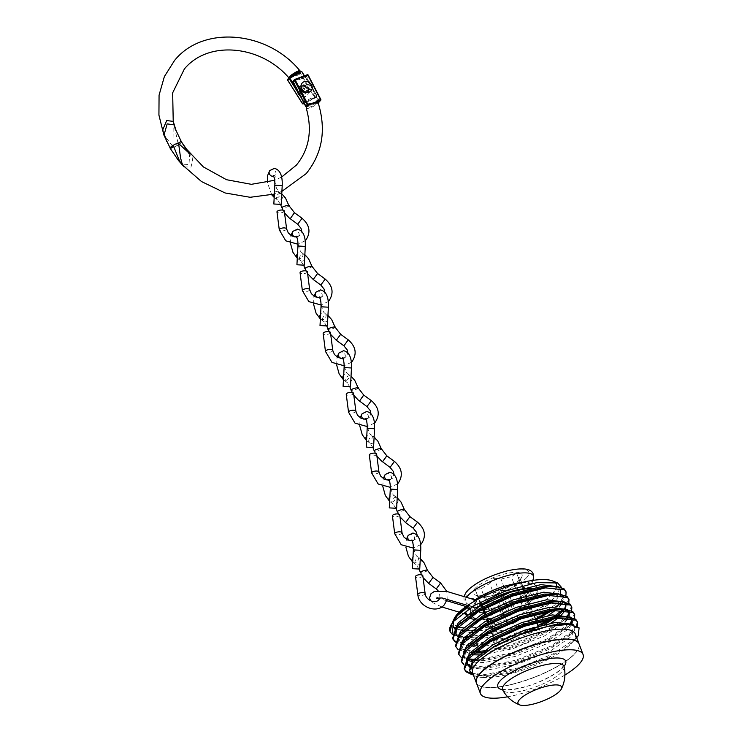 <?xml version="1.0" encoding="UTF-8"?>
<svg xmlns="http://www.w3.org/2000/svg" width="742" height="742" viewBox="0 0 742 742"><rect width="100%" height="100%" fill="white"/><g stroke="black" fill="none" stroke-linecap="round" stroke-linejoin="round"><path stroke-width="0.56" stroke-dasharray="3.71 2.78" d="M288.87 205.534L288.61 205.998C288.156 207.166 279.382 209.123 282.136 207.445M277.434 199.876L274.188 197.474A3.691 2.959 126.4 0 0 274.484 197.706A3.691 2.959 126.4 0 0 276.673 198.105A3.691 2.959 126.4 0 0 279.688 195.285A3.691 2.959 126.4 0 0 278.862 191.761L281.765 193.912A3.691 2.959 126.4 0 0 279.613 193.541A3.691 2.959 126.4 0 0 276.386 197.632A3.691 2.959 126.4 0 0 277.285 199.765A3.691 2.959 126.4 0 0 277.434 199.876A3.691 2.959 126.4 0 0 279.623 200.284A3.691 2.959 126.4 0 0 282.86 196.185A3.691 2.959 126.4 0 0 281.941 194.042M284.288 211.006A3.691 1.391 -7.4 0 1 284.075 211.581A3.691 1.391 -7.4 0 1 280.086 212.926A3.691 1.391 -7.4 0 1 276.97 211.952M281.209 204.393L273.844 204.004M311.965 266.322L311.696 266.777C311.241 267.945 302.476 269.902 305.231 268.224M297.273 258.225A3.691 2.959 126.4 0 0 297.57 258.485A3.691 2.959 126.4 0 0 299.768 258.884A3.691 2.959 126.4 0 0 302.773 256.064A3.691 2.959 126.4 0 0 301.948 252.54L304.86 254.692A3.691 2.959 126.4 0 0 302.708 254.32A3.691 2.959 126.4 0 0 299.471 258.411A3.691 2.959 126.4 0 0 300.38 260.544A3.691 2.959 126.4 0 0 300.519 260.655A3.691 2.959 126.4 0 0 302.717 261.063A3.691 2.959 126.4 0 0 305.945 256.964A3.691 2.959 126.4 0 0 305.027 254.821M313.226 279.474L317.585 273.52M307.383 271.785A3.691 1.391 -7.4 0 1 307.16 272.36A3.691 1.391 -7.4 0 1 303.172 273.705A3.691 1.391 -7.4 0 1 300.065 272.731M304.294 265.172L296.93 264.783M358.136 387.88L357.876 388.335C357.421 389.504 348.647 391.461 351.402 389.782M346.69 382.223L343.453 379.821A3.691 2.959 126.4 0 0 343.741 380.043A3.691 2.959 126.4 0 0 345.939 380.442A3.691 2.959 126.4 0 0 348.953 377.632A3.691 2.959 126.4 0 0 348.128 374.107L351.031 376.25A3.691 2.959 126.4 0 0 348.879 375.879A3.691 2.959 126.4 0 0 345.651 379.969A3.691 2.959 126.4 0 0 346.551 382.111A3.691 2.959 126.4 0 0 346.69 382.223A3.691 2.959 126.4 0 0 348.888 382.622A3.691 2.959 126.4 0 0 352.125 378.531A3.691 2.959 126.4 0 0 351.207 376.38M353.554 393.343A3.691 1.391 -7.4 0 1 353.34 393.919A3.691 1.391 -7.4 0 1 349.352 395.273A3.691 1.391 -7.4 0 1 346.236 394.29M350.474 386.73L343.101 386.341M335.05 327.101L334.79 327.556C334.336 328.725 325.562 330.682 328.316 329.003M320.368 319.004A3.691 2.959 126.4 0 0 320.655 319.264A3.691 2.959 126.4 0 0 322.853 319.663A3.691 2.959 126.4 0 0 325.859 316.843A3.691 2.959 126.4 0 0 325.042 313.328L327.945 315.471A3.691 2.959 126.4 0 0 325.794 315.1A3.691 2.959 126.4 0 0 322.566 319.19A3.691 2.959 126.4 0 0 323.466 321.323A3.691 2.959 126.4 0 0 323.605 321.444A3.691 2.959 126.4 0 0 325.803 321.842A3.691 2.959 126.4 0 0 329.031 317.743A3.691 2.959 126.4 0 0 328.122 315.6M336.312 340.263L340.671 334.299M330.468 332.564A3.691 1.391 -7.4 0 1 330.255 333.139A3.691 1.391 -7.4 0 1 326.257 334.484A3.691 1.391 -7.4 0 1 323.15 333.51M327.389 325.951L320.015 325.562M381.221 448.65L380.961 449.114C380.507 450.283 371.742 452.24 374.497 450.561M366.539 440.572A3.691 2.959 126.4 0 0 366.836 440.822A3.691 2.959 126.4 0 0 369.024 441.23A3.691 2.959 126.4 0 0 372.039 438.411A3.691 2.959 126.4 0 0 371.213 434.886L374.126 437.029A3.691 2.959 126.4 0 0 371.974 436.658A3.691 2.959 126.4 0 0 368.737 440.757A3.691 2.959 126.4 0 0 369.646 442.891A3.691 2.959 126.4 0 0 369.785 443.002A3.691 2.959 126.4 0 0 371.974 443.401A3.691 2.959 126.4 0 0 375.211 439.31A3.691 2.959 126.4 0 0 374.293 437.159M376.648 454.123A3.691 1.391 -7.4 0 1 376.426 454.698A3.691 1.391 -7.4 0 1 372.438 456.052A3.691 1.391 -7.4 0 1 369.321 455.069M373.56 447.509L366.196 447.12M404.316 509.439L404.047 509.902C403.592 511.062 394.827 513.019 397.582 511.34M392.87 503.781L389.624 501.379A3.691 2.959 126.4 0 0 389.921 501.601A3.691 2.959 126.4 0 0 392.119 502.009A3.691 2.959 126.4 0 0 395.124 499.19A3.691 2.959 126.4 0 0 394.308 495.665L397.211 497.808A3.691 2.959 126.4 0 0 395.059 497.437A3.691 2.959 126.4 0 0 391.822 501.536A3.691 2.959 126.4 0 0 392.731 503.67A3.691 2.959 126.4 0 0 392.87 503.781A3.691 2.959 126.4 0 0 395.069 504.18A3.691 2.959 126.4 0 0 398.296 500.089A3.691 2.959 126.4 0 0 397.378 497.947M405.577 522.6L409.936 516.645M399.734 514.902A3.691 1.391 -7.4 0 1 399.521 515.477A3.691 1.391 -7.4 0 1 395.523 516.831A3.691 1.391 -7.4 0 1 392.416 515.848M396.655 508.289L389.281 507.899M427.401 570.218L427.142 570.681C426.687 571.841 417.913 573.807 420.668 572.128M412.719 562.13A3.691 2.959 126.4 0 0 413.006 562.38A3.691 2.959 126.4 0 0 415.205 562.788A3.691 2.959 126.4 0 0 418.219 559.969A3.691 2.959 126.4 0 0 417.394 556.444L420.297 558.587A3.691 2.959 126.4 0 0 418.145 558.216A3.691 2.959 126.4 0 0 414.917 562.315A3.691 2.959 126.4 0 0 415.817 564.449A3.691 2.959 126.4 0 0 415.956 564.56A3.691 2.959 126.4 0 0 418.154 564.959A3.691 2.959 126.4 0 0 421.382 560.869A3.691 2.959 126.4 0 0 420.473 558.726M428.663 583.379L433.022 577.424M422.819 575.69A3.691 1.391 -7.4 0 1 422.606 576.256A3.691 1.391 -7.4 0 1 418.609 577.61A3.691 1.391 -7.4 0 1 415.501 576.636M419.74 569.068L412.367 568.678M474.945 600.927L475.325 606.937L476.503 607.587C478.423 606.474 478.265 604.257 476.021 600.955L475.399 599.527L474.583 599.768L476.021 600.955L475.39 607.698L473.155 601.985M469.436 608.032L467.219 608.347L466.551 614.413L469.139 614.719L470.28 614.07L470.818 607.986L469.436 608.032L472.468 612.614L470.53 614.413L469.139 614.719L465.234 613.17L467.664 608.885L469.436 608.032M467.71 605.435L475.39 607.698M533.479 597.032L529.315 591.448L530.957 590.409L535.112 596.012L533.479 597.032M476.503 607.587L475.418 607.726M529.705 591.866L528.258 592.673L532.227 598.488L533.674 597.681L529.705 591.866M306.474 107.488C304.248 110.363 314.478 106.774 317.4 103.639L317.335 101.506M185.092 147.639L189.562 154.985L189.006 164.464L181.54 164.158M170.317 148.372L172.979 146.545L176.948 145.784L180.974 142.724L181.187 141.611L173.127 145.098M173.229 121.382L172.979 146.545L163.787 134.803M170.948 148.391L176.948 145.784L170.948 148.391M320.748 99.493L318.977 102.164L305.927 76.38L293.238 81.101L294.769 79.422M303.255 87.816A3.691 3.153 -139.3 0 1 303.691 84.69A3.691 3.153 -139.3 0 1 306.938 83.846A3.691 3.153 -139.3 0 1 309.72 86.369A3.691 3.153 -139.3 0 1 309.284 89.504A3.691 3.153 -139.3 0 1 306.038 90.348A3.691 3.153 -139.3 0 1 303.255 87.816A3.691 3.153 40.7 0 0 306.038 90.348A3.691 3.153 40.7 0 0 309.284 89.504A3.691 3.153 40.7 0 0 309.72 86.369A3.691 3.153 40.7 0 0 306.938 83.846A3.691 3.153 40.7 0 0 303.691 84.69A3.691 3.153 40.7 0 0 303.255 87.816M311.538 103.5L315.869 101.895M317.595 102.535L316.732 102.396L316.63 103.194C313.977 106.041 304.73 109.482 306.752 106.876L306.882 106.06L306.539 107.043M317.298 102.786L318.077 102.498M316.732 102.396L306.882 106.06L306.585 106.774M306.65 106.931A0.594 0.529 35 0 1 306.752 106.876L316.63 103.194A0.594 0.473 -135.2 0 1 317.4 103.639M163.899 135.09L170.178 148.317M299.87 70.722L299.712 72.41L296.308 75.832L299.87 74.061L314.756 97.647L302.782 103.611L287.896 80.025L290.4 78.773A76.565 65.352 40.7 0 0 289.649 77.929L295.103 75.777L290.493 78.049M295.492 74.886L289.649 77.929L294.926 75.879L295.492 74.886A84.041 71.733 -139.3 0 1 296.308 75.832M290.4 78.773L289.63 78.383L289.399 77.075M289.389 77.437L287.785 79.301L289.63 78.383L289.677 77.289M174.611 144.291L180.621 141.685L181.039 142.826L178.432 144.978L173.22 121.336M184.099 166.959L191.046 167.043L192.781 158.602L189.627 153.631M300.269 93.102A3.691 3.153 40.7 0 0 305.676 93.696A3.691 3.153 40.7 0 0 305.491 89.485A3.691 3.153 40.7 0 0 300.083 88.892A3.691 3.153 40.7 0 0 300.269 93.102M299.749 72.02L299.712 72.104A0.594 0.529 36.2 0 0 299.647 71.418M170.372 148.465L178.432 144.978M311.065 90.821A5.908 5.036 40.7 0 0 311.659 85.942A5.908 5.036 40.7 0 0 307.29 81.917A5.908 5.036 40.7 0 0 302.105 83.132M299.647 92.017A3.691 3.153 40.7 0 0 302.421 94.549A3.691 3.153 40.7 0 0 305.676 93.696A3.691 3.153 40.7 0 0 306.112 90.57A3.691 3.153 40.7 0 0 303.33 88.048A3.691 3.153 40.7 0 0 300.083 88.892A3.691 3.153 40.7 0 0 299.647 92.017M297.505 92.685A5.908 5.036 40.7 0 0 301.957 96.729A5.908 5.036 40.7 0 0 307.16 95.375A5.908 5.036 40.7 0 0 307.856 90.366A5.908 5.036 40.7 0 0 303.404 86.322A5.908 5.036 40.7 0 0 298.201 87.677A5.908 5.036 40.7 0 0 297.505 92.685M297.7 92.453A5.908 5.036 40.7 0 0 302.152 96.497A5.908 5.036 40.7 0 0 307.355 95.143A5.908 5.036 40.7 0 0 308.051 90.134A5.908 5.036 40.7 0 0 303.599 86.091A5.908 5.036 40.7 0 0 298.395 87.445A5.908 5.036 40.7 0 0 297.7 92.453M487.93 606.529L481.187 588.786A23.03 6.446 -20.8 0 1 489.822 583.592L498.272 605.843M506.35 593.229L501.017 579.168L494.005 578.129L489.822 583.592M501.017 579.168A23.03 6.446 -20.8 0 1 511.349 576.859L520.031 599.703M523.231 589.769L516.534 573.093L511.349 576.859M518.454 577.193A23.03 6.446 -20.8 0 1 520.151 578.63A23.03 6.446 -20.8 0 1 520.151 580.077L532.617 611.937L520.244 579.372L516.061 584.835A23.03 6.446 -20.8 0 1 507.426 590.029L518.89 620.191L513.798 623.252L507.111 605.648M474.5 589.055A26.258 7.355 -20.8 0 1 504.337 574.039A26.258 7.355 -20.8 0 1 521.765 576.998A26.258 7.355 -20.8 0 1 520.541 578.769A26.258 7.355 -20.8 0 1 497.919 591.587A26.258 7.355 -20.8 0 1 474.806 594.834A26.258 7.355 -20.8 0 1 474.5 589.055M481.187 588.786L475.177 589.445L487.754 622.362M532.617 611.937L527.525 614.997A23.03 6.446 159.2 0 0 530.27 612.465A23.03 6.446 159.2 0 0 531.615 610.239M524.084 606.9A23.03 6.446 159.2 0 0 522.813 607.021L528.907 605.658L529.909 607.364L526.718 598.942M525.577 595.937L523.416 590.261M529.909 607.364A23.03 6.446 159.2 0 0 528.118 606.937M520.467 600.844L522.813 607.021M512.472 609.33A23.03 6.446 159.2 0 0 501.286 613.764L506.378 610.694L512.472 609.33L510.561 604.313M510.125 603.144L506.526 593.683M499.431 608.876L501.286 613.764M484.099 612.929L487.55 622.009L492.642 618.949L489.303 610.147M492.642 618.949A23.03 6.446 159.2 0 0 489.896 621.49A23.03 6.446 159.2 0 0 488.551 623.716M535.14 628.873A23.03 6.446 -20.8 0 1 539.981 630.839A23.03 6.446 -20.8 0 1 538.646 634.512A23.03 6.446 -20.8 0 1 515.616 646.801A23.03 6.446 -20.8 0 1 496.936 647.2A23.03 6.446 -20.8 0 1 498.272 643.537A23.03 6.446 -20.8 0 1 523.101 630.719M564.096 666.622A32.889 9.21 -20.8 0 1 562.084 671.51A32.889 9.21 -20.8 0 1 529.788 688.891A32.889 9.21 -20.8 0 1 502.659 689.967M564.912 675.044A54.908 15.369 -20.8 0 1 507.639 696.794M579.066 643.935A54.908 15.369 -20.8 0 1 575.875 652.672A54.908 15.369 -20.8 0 1 520.949 681.991A54.908 15.369 -20.8 0 1 476.401 682.937M569.197 639.344A54.732 15.322 -20.8 0 1 575.681 652.617A54.732 15.322 -20.8 0 1 574.605 653.804A54.732 15.322 -20.8 0 1 486.288 687.352A54.732 15.322 -20.8 0 1 479.712 674.07A54.732 15.322 -20.8 0 1 480.733 672.948M579.029 643.843A54.908 15.369 -20.8 0 1 575.801 652.487A54.908 15.369 -20.8 0 1 574.725 653.683A54.908 15.369 -20.8 0 1 486.112 687.342A54.908 15.369 -20.8 0 1 476.364 682.844M575.245 633.881A54.908 15.369 -20.8 0 1 572.054 642.618A54.908 15.369 -20.8 0 1 570.978 643.806A54.908 15.369 -20.8 0 1 482.365 677.465A54.908 15.369 -20.8 0 1 472.58 672.883M473.665 675.739L480.64 677.325L512.017 672.929L549.099 658.432L550.239 656.559A61.261 17.149 -20.8 0 0 575.171 639.409A61.261 17.149 -20.8 0 0 576.367 638.092A61.261 17.149 -20.8 0 0 576.701 637.703M553.207 593.025A54.908 15.369 -20.8 0 1 552.679 593.628M552.252 594.082A54.908 15.369 -20.8 0 1 463.398 627.862M458.12 626.832A54.908 15.369 -20.8 0 1 454.382 618.244M561.648 587.571L557.214 595.845L543.153 606.52L522.053 617.14L475.594 630.032M471.968 630.338L463.555 630.348M461.366 630.144L455.217 628.326M452.908 626.081L452.852 621.406M552.586 580.94A54.908 15.369 -20.8 0 1 554.747 582.136M556.658 586.56A54.908 15.369 -20.8 0 1 554.163 591.847M471.587 674.487L477.004 675.368L485.75 675.396L519.224 668.737L550.239 656.559M464.13 668.505L464.334 668.978M470.465 673.3L485.379 674.422L518.853 667.763L553.551 653.721L576.321 637.953L578.361 635.449M463.926 664.804L474.129 667.8L482.875 667.828L516.349 661.168L551.046 647.126L573.445 631.748L577.304 626.294M461.255 660.937L462.915 663.302L482.504 666.854L515.978 660.194L550.675 646.152L573.445 630.385L576.655 625.942M461.051 657.236L471.253 660.232L480 660.259L513.473 653.6L548.171 639.558L570.941 623.79M458.38 653.359L460.04 655.733L468.044 658.915M476.225 659.415L479.629 659.286L513.102 652.617L547.8 638.584L570.57 622.816M458.176 649.658L468.378 652.663L481.539 652.311M485.546 651.801L510.598 646.032L545.296 631.989L557.669 624.727M558.587 624.105L567.695 616.611L571.655 610.889M455.505 645.79L457.165 648.165L475.399 651.782M487.503 650.465L510.227 645.048L544.925 631.015L555.322 625.042M556.444 624.31L566.285 616.685M455.3 642.09L465.503 645.086L474.24 645.123L507.723 638.454L540.853 625.218M552.206 618.828L555.712 616.537M558.615 614.45L565.181 608.653L568.78 603.311M452.629 638.222L452.833 638.704M455.458 641.478L473.878 644.139L507.352 637.48L537.959 625.506M549.432 619.329L553.569 616.741M562.362 610.091L564.81 607.679L568.595 598.497M577.378 621.713L577.22 621.212M572.332 622.158L574.531 618.457M571.192 622.111L574.345 613.643M568.316 614.543L571.47 606.066M560.293 603.098L565.905 595.743M467.599 636.71L470.994 636.571L504.477 629.912L539.174 615.869L561.935 600.102L565.719 590.929M452.425 634.521L462.628 637.517L471.365 637.545L504.848 630.886L535.455 618.911M549.33 611.26L555.739 606.873M452.917 632.907L459.335 636.191A61.261 17.149 -20.8 0 1 452.527 634.113M459.335 636.191L465.104 636.692M452.128 622.733L451.461 624.235M482.022 604.916L478.794 596.429A23.03 6.446 -20.8 0 1 478.701 596.392A23.03 6.446 -20.8 0 1 477.097 594.991A23.03 6.446 -20.8 0 1 477.097 593.544M490.258 626.591A23.03 6.446 159.2 0 0 497.363 626.925L491.26 628.288L488.496 621.954M487.772 620.062L485.62 614.385M483.506 608.82L482.745 606.808M500.952 606.863L496.24 594.453A23.03 6.446 -20.8 0 1 485.899 596.763L497.363 626.925M513.798 623.252L507.695 624.616L501.388 608.013M507.695 624.616A23.03 6.446 159.2 0 0 518.89 620.191M527.525 614.997L521.969 600.371M520.81 597.338L516.061 584.835M496.24 594.453L501.425 590.688L507.426 590.029M478.794 596.429L478.887 595.724L485.899 596.763M482.708 609.256L475.177 589.445M506.378 610.694L494.005 578.129M528.907 605.658L516.534 573.093M506.665 604.489L501.425 590.688M491.26 628.288L488.793 621.787M488.069 619.895L485.917 614.218M483.803 608.663L483.042 606.65M482.319 604.758L478.887 595.724M458.166 614.821L453.445 621.527M454.994 629.197L469.528 632.36M472.663 632.249L503.818 626.127L535.965 613.189L557.066 598.646L560.21 594.203M560.507 593.47L560.59 590.187L559.18 588.35L552.002 586.171M459.669 623.92L456.506 628.669M457.87 636.766L463.193 639.094M464.965 639.446L475.678 639.808L506.693 633.696L538.84 620.757L548.041 615.526M555.285 610.453L559.245 606.937M562.631 602.662L563.466 597.764L562.056 595.919L554.877 593.739M462.544 631.488L458.853 641.83L460.392 644.037L478.553 647.386L509.568 641.274L541.716 628.326L550.916 623.094M558.16 618.021L560.191 616.324M565.506 610.239L566.341 605.333L564.931 603.487L559.746 601.549M465.42 639.057L461.728 649.398L463.268 651.606L471.968 654.769M481.289 654.963L512.444 648.842L544.591 635.894L565.005 622.084M568.381 617.808L569.133 616.175M566.73 610.369L560.627 608.876M469.667 645.095L467.683 647.367L464.603 656.967L467.534 660.185M473.637 662.161L484.303 662.523L515.319 656.41L547.466 643.462L568.576 628.919L572.008 623.744M569.606 617.938L563.503 616.454M472.543 652.672L468.017 658.942M470.122 667.577L487.179 670.091L518.194 663.979L550.341 651.04L571.451 636.497L574.967 628.038L573.557 626.192L567.936 624.198M475.418 660.241L473.433 662.504L470.354 672.113L471.893 674.32L476.818 676.75M465.93 630.431L472.079 630.348L503.104 624.235L535.251 611.297L556.073 597.041L559.867 588.295L558.93 586.866M455.022 629.151L455.254 632.369L456.803 634.577L464.353 637.573M466.495 637.842L474.954 637.916L505.979 631.804L535.872 620.006M551.371 610.944L556.593 606.863M560.729 602.55L562.742 595.872L561.805 594.435M457.897 636.719L458.129 639.938L461.06 643.156M461.459 643.37L469.825 645.447L477.829 645.494L508.854 639.381L545.092 624.226M554.246 618.513L557.057 616.435M563.605 610.119L564.968 608.013M565.849 604.433L564.681 602.003M460.773 644.288L461.005 647.506L462.554 649.714L473.823 653.099M484.164 652.784L511.73 646.95L543.877 634.002L564.699 619.755L567.695 616.611M566.48 617.687L567.148 616.76M567.843 615.582L568.493 611.009L567.556 609.581M463.648 651.856L463.88 655.075L465.429 657.282L468.035 658.915M475.121 660.547L483.58 660.63L514.605 654.518L546.752 641.57L567.574 627.324L570.719 623.15M571.6 619.57L570.431 617.149M466.523 659.434L467.21 663.561M470.669 666.372L478.46 668.162L486.455 668.199L517.48 662.087L549.627 649.148L570.45 634.892L574.243 626.146L573.427 624.847M469.565 670.026L471.179 672.428L481.335 675.73L489.33 675.767L520.355 669.655L549.099 658.432M286.607 228.898A3.691 1.391 -7.4 0 1 286.384 229.473A3.691 1.391 -7.4 0 1 282.396 230.818A3.691 1.391 -7.4 0 1 279.289 229.844M297.718 224.251L302.077 218.296M274.605 180.306L276.404 188.088L278.862 191.761A3.691 2.959 126.4 0 0 276.664 191.362A3.691 2.959 126.4 0 0 273.613 194.321M269.773 170.614A3.691 3.153 -139.3 0 1 271.312 169.705A3.691 3.153 -139.3 0 1 272.073 169.63A3.691 3.153 -139.3 0 1 275.551 171.745A3.691 3.153 -139.3 0 1 275.375 175.427A3.691 3.153 -139.3 0 1 273.835 176.336A3.691 3.153 -139.3 0 1 273.724 176.355M282.21 185.63L274.837 185.24M309.692 289.677A3.691 1.391 -7.4 0 1 309.479 290.252A3.691 1.391 -7.4 0 1 305.481 291.597A3.691 1.391 -7.4 0 1 302.374 290.623M320.804 285.03L325.172 279.075M292.858 231.393A3.691 3.153 -139.3 0 1 294.407 230.484A3.691 3.153 -139.3 0 1 295.168 230.41A3.691 3.153 -139.3 0 1 298.636 232.524A3.691 3.153 -139.3 0 1 298.46 236.206C296.364 236.383 298.729 251.621 301.948 252.54A3.691 2.959 126.4 0 0 299.759 252.141A3.691 2.959 126.4 0 0 297.523 253.569M297.375 236.512L298.488 236.169A3.691 3.153 -139.3 0 1 296.921 237.115A3.691 3.153 -139.3 0 1 296.819 237.134M305.296 246.409L297.932 246.019M296.16 237.19A3.691 3.153 -139.3 0 1 294.806 236.921M355.872 411.235A3.691 1.391 -7.4 0 1 355.65 411.81A3.691 1.391 -7.4 0 1 351.662 413.164A3.691 1.391 -7.4 0 1 348.545 412.181M366.984 406.597L371.343 400.634M339.038 352.951A3.691 3.153 -139.3 0 1 340.578 352.051A3.691 3.153 -139.3 0 1 341.339 351.968A3.691 3.153 -139.3 0 1 344.817 354.082A3.691 3.153 -139.3 0 1 344.64 357.765C342.535 357.941 344.909 373.18 348.128 374.107A3.691 2.959 126.4 0 0 345.93 373.699A3.691 2.959 126.4 0 0 343.704 375.127M343.555 358.071L344.64 357.765A3.691 3.153 -139.3 0 1 343.092 358.674A3.691 3.153 -139.3 0 1 342.34 358.748A3.691 3.153 -139.3 0 1 340.986 358.479M351.476 367.967L344.103 367.578M332.778 350.456A3.691 1.391 -7.4 0 1 332.564 351.031A3.691 1.391 -7.4 0 1 328.576 352.376A3.691 1.391 -7.4 0 1 325.46 351.402M343.898 345.809L348.258 339.855M315.953 292.172A3.691 3.153 -139.3 0 1 317.493 291.272A3.691 3.153 -139.3 0 1 318.253 291.189A3.691 3.153 -139.3 0 1 321.722 293.303A3.691 3.153 -139.3 0 1 321.546 296.986C319.45 297.162 321.824 312.401 325.042 313.328A3.691 2.959 126.4 0 0 322.844 312.92A3.691 2.959 126.4 0 0 320.609 314.348M320.47 297.292L321.546 296.986A3.691 3.153 -139.3 0 1 320.006 297.894A3.691 3.153 -139.3 0 1 319.904 297.913M328.381 307.188L321.017 306.798M319.245 297.969A3.691 3.153 -139.3 0 1 317.901 297.7M378.958 472.014A3.691 1.391 -7.4 0 1 378.745 472.589A3.691 1.391 -7.4 0 1 374.747 473.943A3.691 1.391 -7.4 0 1 371.64 472.96M390.069 467.377L394.429 461.422M362.124 413.739A3.691 3.153 -139.3 0 1 363.663 412.83A3.691 3.153 -139.3 0 1 364.424 412.747A3.691 3.153 -139.3 0 1 367.902 414.871A3.691 3.153 -139.3 0 1 367.726 418.544C365.62 418.72 367.995 433.968 371.213 434.886A3.691 2.959 126.4 0 0 369.024 434.478A3.691 2.959 126.4 0 0 366.789 435.906M366.641 418.85L367.726 418.544A3.691 3.153 -139.3 0 1 366.186 419.453A3.691 3.153 -139.3 0 1 365.426 419.527A3.691 3.153 -139.3 0 1 364.072 419.258M374.562 428.746L367.188 428.357M402.043 532.793A3.691 1.391 -7.4 0 1 401.83 533.368A3.691 1.391 -7.4 0 1 397.842 534.722A3.691 1.391 -7.4 0 1 394.725 533.739M413.164 528.156L417.523 522.201M385.219 474.518A3.691 3.153 -139.3 0 1 386.758 473.609A3.691 3.153 -139.3 0 1 387.519 473.526A3.691 3.153 -139.3 0 1 390.988 475.65A3.691 3.153 -139.3 0 1 390.811 479.323C388.715 479.499 391.09 494.747 394.308 495.665A3.691 2.959 126.4 0 0 392.11 495.257A3.691 2.959 126.4 0 0 389.875 496.686M389.726 479.638L390.811 479.323A3.691 3.153 -139.3 0 1 389.272 480.232A3.691 3.153 -139.3 0 1 389.17 480.25M397.647 489.525L390.283 489.136M388.511 480.306A3.691 3.153 -139.3 0 1 387.157 480.037M425.138 593.581A3.691 1.391 -7.4 0 1 424.916 594.147A3.691 1.391 -7.4 0 1 420.927 595.501A3.691 1.391 -7.4 0 1 417.811 594.528M436.25 588.935L440.609 582.98M408.304 535.297A3.691 3.153 -139.3 0 1 409.844 534.388A3.691 3.153 -139.3 0 1 410.604 534.314A3.691 3.153 -139.3 0 1 414.073 536.429A3.691 3.153 -139.3 0 1 413.906 540.102C411.801 540.278 414.175 555.526 417.394 556.444A3.691 2.959 126.4 0 0 415.195 556.036A3.691 2.959 126.4 0 0 412.969 557.474M412.821 540.417L413.906 540.102A3.691 3.153 -139.3 0 1 412.357 541.011A3.691 3.153 -139.3 0 1 411.597 541.085A3.691 3.153 -139.3 0 1 410.252 540.816M420.742 550.304L413.368 549.915M300.927 90.032A4.285 3.654 40.7 0 0 306.14 93.038A4.285 3.654 40.7 0 0 308.431 88.354A4.285 3.654 40.7 0 0 303.228 85.349A4.285 3.654 40.7 0 0 300.927 90.032M308.115 88.242A3.691 3.153 -139.3 0 1 307.68 91.368A3.691 3.153 -139.3 0 1 304.433 92.212A3.691 3.153 -139.3 0 1 301.651 89.68A3.691 3.153 -139.3 0 1 302.087 86.554A3.691 3.153 -139.3 0 1 305.333 85.71A3.691 3.153 -139.3 0 1 308.115 88.242M307.522 74.71A0.594 0.501 -139.3 0 0 307.327 74.747L305.927 76.38A0.594 0.501 40.7 0 1 306.678 76.704L308.088 75.072A0.594 0.501 -139.3 0 0 308.013 74.961M319.403 101.237L306.678 76.704L293.071 81.908M306.288 106.885L293.238 81.101M304.378 75.823L316.825 95.551L315.424 97.193L300.529 73.597A0.594 0.501 40.7 0 0 299.759 73.337L296.698 74.859M301.363 71.464L299.87 74.061L301.938 71.965M301.651 91.294A4.285 3.654 -139.3 0 1 302.031 85.868A4.285 3.654 -139.3 0 1 307.707 87.092A4.285 3.654 -139.3 0 1 307.336 92.518A4.285 3.654 -139.3 0 1 301.651 91.294M307.095 87.621A3.691 3.153 40.7 0 0 301.679 87.027A3.691 3.153 40.7 0 0 301.873 91.238A3.691 3.153 40.7 0 0 307.281 91.832A3.691 3.153 40.7 0 0 307.095 87.621M296.577 88.817L304.591 101.515L316.565 95.551L316.676 96.275A0.594 0.501 -139.3 0 0 316.815 96.172A0.594 0.594 0 0 0 316.862 95.468L316.825 95.551A0.594 0.501 -139.3 0 1 316.815 96.172L315.406 97.805A0.594 0.501 40.7 0 0 315.424 97.193L314.756 97.647L315.22 97.944A0.594 0.594 0 0 0 315.406 97.805A0.594 0.501 40.7 0 1 315.276 97.907L304.164 103.453L315.276 97.907L316.676 96.275L303.97 103.082M303.599 102.359L300.964 97.285M304.452 75.795L316.862 95.468L304.164 75.907M287.785 79.301L287.692 80.108M302.588 103.694L303.135 103.917M303.923 101.979A0.594 0.501 40.7 0 0 304.693 102.238L304.591 101.515L303.923 101.979M564.022 666.353A36.321 10.165 -20.8 0 1 563.586 666.872A36.321 10.165 -20.8 0 1 534.722 683.734A36.321 10.165 -20.8 0 1 502.529 689.708M529.074 590.261A30.635 8.579 -20.8 0 1 501.397 605.667A30.635 8.579 -20.8 0 1 474.815 608.561A30.635 8.579 -20.8 0 1 475.353 602.272A30.635 8.579 -20.8 0 1 508.929 585.067A30.635 8.579 -20.8 0 1 530.873 587.265A30.635 8.579 -20.8 0 1 529.074 590.261M472.2 615.489A34.985 9.794 -20.8 0 1 474.407 610.638A34.985 9.794 -20.8 0 1 478.108 607.151M530.873 588.387A34.985 9.794 -20.8 0 1 537.894 593.081M536.967 595.288A34.985 9.794 -20.8 0 1 535.743 596.93A34.985 9.794 -20.8 0 1 505.933 613.894A34.985 9.794 -20.8 0 1 475.066 618.438M533.479 578.222A36.404 10.193 -20.8 0 1 531.346 581.784A36.404 10.193 -20.8 0 1 498.457 600.092A36.404 10.193 -20.8 0 1 466.866 603.534A36.404 10.193 -20.8 0 1 466.486 597.375M526.903 577.341A33.511 9.377 -20.8 0 1 486.149 597.152A33.511 9.377 -20.8 0 1 468.146 590.474A33.511 9.377 -20.8 0 1 508.901 570.663A33.511 9.377 -20.8 0 1 526.903 577.341M296.726 236.93L300.371 235.084L301.651 231.096M274.586 179.657L275.403 175.39L274.29 175.733M271.748 194.84L267.38 182.541M305.157 240.751L297.969 244.211M282.86 210.116L284.538 212.945M280.652 204.569L277.285 199.765M319.821 297.709L323.456 295.863L324.736 291.875M300.519 260.655L297.273 258.253M290.474 243.413L290.873 235.4M328.242 301.53L321.054 304.99M305.945 270.895L307.633 273.724M303.747 265.348L300.38 260.544M365.992 419.276L369.637 417.421L370.917 413.433M336.655 364.971L337.044 356.967M374.422 423.088L367.234 426.557M352.125 392.453L353.804 395.282M349.918 386.907L346.551 382.111M342.906 358.497L346.551 356.642L347.831 352.654M323.605 321.444L320.368 319.041M313.569 304.192L313.959 296.179M351.328 362.309L344.14 365.769M329.031 331.674L330.719 334.503M326.832 326.128L323.466 321.323M389.086 480.055L392.722 478.2L394.002 474.212M369.785 443.002L366.539 440.6M359.74 425.75L360.139 417.746M397.508 483.877L390.32 487.336M375.211 453.241L376.899 456.061M373.013 447.686L369.646 442.891M412.172 540.835L415.817 538.98L417.087 534.991M382.835 486.529L383.224 478.525M420.593 544.656L413.405 548.115M398.296 514.021L399.984 516.84M396.098 508.465L392.731 503.67M447.194 599.267L446.814 591.43M415.956 564.56L412.719 562.158M405.92 547.308L406.31 539.304M439.941 597.829L439.514 592.969L438.003 590.558M421.382 574.8L423.07 577.619M419.184 569.244L415.817 564.449M470.818 607.986L466.097 606.557M446.749 600.732L439.644 598.608M438.151 597.941L436.843 596.939L436.574 598.534M529.315 591.448L530.131 589.964L530.354 590.558L527.553 589.807L517.777 590.437L512.509 591.532M470.827 607.986C471.782 607.41 472.329 608.95 472.468 612.614L472.737 611.89M472.589 611.807L474.379 612.41C477.857 613.17 484.127 612.41 493.17 610.137C511.359 605.342 527.2 594.973 528.258 592.673M466.551 614.413L465.243 613.18L465.846 614.302M466.171 615.239L468.536 617.984M476.262 620.015L484.341 619.524L494.719 617.363L509.587 612.289L521.682 606.455L533.674 597.681M535.112 596.012L537.347 591.476L537.245 588.128M536.893 587.2L534.676 584.566L528.146 582.442L522.071 582.461M462.544 613.189L459.196 612.169M441.759 606.947L431.594 602.152L430.499 600.723M281.608 177.069L274.67 180.278M307.68 91.368L308.088 88.335C306.205 85.516 304.201 84.922 302.087 86.554L301.679 87.027C300.77 87.695 300.844 89.077 301.911 91.164C304.526 93.149 306.316 93.381 307.281 91.832L307.68 91.368M281.904 191.353L274.364 194.098M175.047 144.069L180.389 141.75M502.213 688.65C501.796 687.899 502.501 692.286 524.038 687.036C540.732 682.965 559.978 671.658 562.102 667.744L563.558 665.351M463.833 596.587L464.102 600.259L466.866 603.534L474.815 608.561L475.65 610.768L480.927 605.528M532.858 580.383L530.873 587.265L531.717 589.463L523.685 589.12L515.736 590.502L503.419 594.175M520.244 580.031L521.765 576.998M539.981 630.839L538.117 625.933M536.754 622.334L535.965 620.256M533.878 614.766L524.464 589.973M524.362 589.723L520.151 578.63M570.978 643.806L575.171 639.409M482.365 677.465L480.64 677.325M496.936 647.2L487.54 622.482M486.826 620.59L483.951 613.022M482.55 609.34L477.097 594.991M478.701 596.392L474.806 594.834M452.666 625.552L453.093 626.693M560.59 590.187L559.867 588.295M455.968 634.262L455.254 632.369M563.466 597.764L562.742 595.872M458.853 641.83L458.129 639.938M566.341 605.333L565.617 603.441M461.728 649.398L461.005 647.506M569.216 612.901L568.493 611.009M464.603 656.967L463.88 655.075M572.091 620.47L571.368 618.578M467.479 664.544L466.755 662.652M574.967 628.038L574.243 626.146M470.354 672.113L469.63 670.221M557.214 595.845L556.073 597.041M466.95 637.879L462.628 637.517M558.949 604.619L561.944 601.465M469.825 645.447L465.503 645.086M561.824 612.187L564.82 609.043M472.7 653.025L468.378 652.663M475.585 660.593L472.914 660.371M567.574 627.324L570.57 624.18M478.46 668.162L474.129 667.8M570.45 634.892L573.445 631.748M481.335 675.73L477.004 675.368"/><path stroke-width="1.11" d="M282.86 210.116L282.136 207.445C282.6 206.285 291.365 204.319 288.61 205.998M305.157 240.751L305.973 239.889C310.972 232.2 309.674 225.002 302.077 218.296L294.491 212.741L288.87 205.534L285.494 198.031L281.941 194.042A3.691 2.959 126.4 0 0 281.812 193.94A3.691 2.959 126.4 0 0 281.765 193.912L281.812 193.94M294.491 212.741L290.521 218.315L294.101 213.121M297.969 244.211L285.781 240.825L279.289 229.844L276.97 211.952A3.691 1.391 -7.4 0 1 277.193 211.377A3.691 1.391 -7.4 0 1 281.181 210.032A3.691 1.391 -7.4 0 1 284.288 211.006L286.607 228.898L288.286 232.942L291.958 236.03L296.726 236.93M273.844 204.004L281.209 204.393L282.21 185.63L274.837 185.24L273.844 204.004M305.945 270.895L305.231 268.224C305.685 267.064 314.45 265.098 311.696 266.777M328.242 301.53L329.058 300.668C334.058 292.979 332.768 285.781 325.172 279.075L317.585 273.52L311.965 266.322L308.589 258.81L305.027 254.821A3.691 2.959 126.4 0 0 304.897 254.719A3.691 2.959 126.4 0 0 304.86 254.692L304.897 254.719M317.585 273.52L313.226 279.474L320.804 285.03L325.172 279.075M321.054 304.99L308.867 301.614L302.374 290.623L300.065 272.731A3.691 1.391 -7.4 0 1 300.278 272.156A3.691 1.391 -7.4 0 1 304.266 270.811A3.691 1.391 -7.4 0 1 307.383 271.785L309.692 289.677L311.371 293.721L315.044 296.809L319.821 297.709M296.93 264.783L304.294 265.172L305.296 246.409L297.932 246.019L296.93 264.783M352.125 392.453L351.402 389.782C351.856 388.623 360.631 386.656 357.876 388.335M374.422 423.088L375.239 422.226C380.238 414.537 378.939 407.339 371.343 400.634L363.756 395.087L358.136 387.88L354.759 380.368L351.207 376.38A3.691 2.959 126.4 0 0 351.077 376.277A3.691 2.959 126.4 0 0 351.031 376.25L351.077 376.277M363.756 395.087L359.787 400.661L363.367 395.467M367.234 426.557L355.047 423.172L348.545 412.181L346.236 394.29A3.691 1.391 -7.4 0 1 346.449 393.724A3.691 1.391 -7.4 0 1 350.447 392.37A3.691 1.391 -7.4 0 1 353.554 393.343L355.872 411.235L357.551 415.279L361.224 418.367L365.992 419.276M343.101 386.341L350.474 386.73L351.476 367.967L344.103 367.578L343.101 386.341M329.031 331.674L328.316 329.003C328.771 327.843 337.545 325.877 334.79 327.556M351.328 362.309L352.144 361.447C357.152 353.758 355.854 346.56 348.258 339.855L340.671 334.308L335.05 327.101L331.674 319.589L328.122 315.6A3.691 2.959 126.4 0 0 327.992 315.498A3.691 2.959 126.4 0 0 327.945 315.471L327.992 315.498M340.671 334.308L336.312 340.263L343.898 345.809L348.258 339.855M344.14 365.769L331.952 362.393L325.46 351.402L323.15 333.51A3.691 1.391 -7.4 0 1 323.364 332.935A3.691 1.391 -7.4 0 1 327.352 331.591A3.691 1.391 -7.4 0 1 330.468 332.564L332.778 350.456L334.457 354.5L338.139 357.588L342.906 358.497M320.015 325.562L327.389 325.951L328.381 307.188L321.017 306.798L320.015 325.562M375.211 453.241L374.497 450.561C374.951 449.402 383.716 447.445 380.961 449.114M397.508 483.877L398.324 483.005C403.323 475.316 402.025 468.128 394.429 461.422L386.851 455.866L381.23 448.66L377.854 441.147L374.293 437.159A3.691 2.959 126.4 0 0 374.163 437.057A3.691 2.959 126.4 0 0 374.126 437.029L374.163 437.057M386.851 455.866L382.482 461.821L386.452 456.247M390.32 487.336L378.132 483.951L371.64 472.96L369.321 455.069A3.691 1.391 -7.4 0 1 369.544 454.503A3.691 1.391 -7.4 0 1 373.532 453.149A3.691 1.391 -7.4 0 1 376.648 454.123L378.958 472.014L380.637 476.058L384.31 479.147L389.086 480.055M366.196 447.12L373.56 447.509L374.562 428.746L367.188 428.357L366.196 447.12M398.296 514.021L397.582 511.34C398.037 510.181 406.811 508.224 404.047 509.902M420.593 544.656L421.41 543.793C426.418 536.104 425.12 528.907 417.523 522.201L409.936 516.645L404.316 509.439L400.94 501.926L397.378 497.947A3.691 2.959 126.4 0 0 397.258 497.845A3.691 2.959 126.4 0 0 397.211 497.808L397.258 497.845M409.936 516.645L405.577 522.6L413.164 528.156L417.523 522.201M413.405 548.115L401.218 544.73L394.725 533.739L392.416 515.848A3.691 1.391 -7.4 0 1 392.629 515.282A3.691 1.391 -7.4 0 1 396.618 513.928A3.691 1.391 -7.4 0 1 399.734 514.902L402.043 532.793L403.722 536.837L407.395 539.935L412.172 540.835M389.281 507.899L396.655 508.289L397.647 489.525L390.283 489.136L389.281 507.899M421.382 574.8L420.668 572.128C421.122 570.96 429.896 569.003 427.142 570.681M446.814 591.43L440.609 582.98L433.022 577.424L427.401 570.218L424.025 562.714L420.473 558.726A3.691 2.959 126.4 0 0 420.343 558.624A3.691 2.959 126.4 0 0 420.297 558.587L420.343 558.624M433.022 577.424L428.663 583.379L436.25 588.935L440.609 582.98M447.194 599.267L444.495 604.572C437.029 614.181 418.776 607.012 417.811 594.528L415.501 576.636A3.691 1.391 -7.4 0 1 415.715 576.061A3.691 1.391 -7.4 0 1 419.712 574.707A3.691 1.391 -7.4 0 1 422.819 575.69L425.138 593.581C425.556 599.313 434.33 604.665 438.902 599.759L439.941 597.829M412.367 568.678L419.74 569.068L420.742 550.304L413.368 549.915L412.367 568.678M473.155 601.985L474.583 599.768L475.381 599.536L474.945 600.927M274.364 194.098L250.147 197.289L225.086 192.957L201.499 181.549L181.54 164.158L178.924 159.604L173.127 145.098L170.53 147.25L170.948 148.391M317.595 102.535L316.741 100.958L320.516 99.558L307.8 75.025L295.103 79.746L307.828 104.279L310.481 103.286A76.565 65.352 -139.3 0 1 310.815 104.316L315.869 101.895L317.122 102.099A84.041 71.733 40.7 0 0 316.741 100.958M315.869 101.895L317.122 102.099L310.815 104.316L311.538 103.5M310.481 103.286L306.678 106.635L306.26 108.174L306.539 107.043A0.594 0.529 35 0 0 306.474 107.488M181.41 141.815L185.092 147.639L203.391 166.931L226.514 179.712L251.371 184.322L274.67 180.278M163.787 134.803L170.317 148.372M163.926 135.146L162.767 129.757L166.7 120.556L173.229 121.382L176.049 130.481L181.382 141.75M318.077 102.498L320.581 100.3L317.335 101.506M309.85 104.297L307.893 105.021L306.678 106.635M306.288 106.885L305.732 106.329L307.142 104.696L294.416 80.164L293.016 81.796L306.288 106.885M319.403 101.339L318.977 102.164L319.403 101.339M170.372 148.465L170.586 147.352L175.047 144.059M174.166 124.888L167.173 123.868L164.288 134.089L166.644 141.564M174.611 144.291L178.599 143.521L180.584 157.981L181.994 163.268L184.099 166.959L178.46 160.485L170.178 148.317M180.621 141.685L181.447 141.861L189.627 153.631L178.599 143.521L180.389 141.75M304.378 75.823L301.92 71.872L301.363 71.464L299.777 72.252L299.805 72.892L299.545 72.243C301.595 69.655 292.858 74.014 290.224 76.88L290.502 77.52L289.389 77.437L287.636 80.015L302.523 103.611L303.599 102.359M289.399 77.075L289.538 76.686C292.422 73.523 301.911 68.57 299.647 71.418M289.538 76.686A0.594 0.473 -136 0 0 290.224 76.88L299.545 72.243A0.594 0.529 36.2 0 0 299.712 72.104L299.87 70.722C267.463 30.876 202.993 25.005 174.528 60.501L164.372 76.574L159.066 95.189L158.927 115.112L163.899 135.09M296.577 88.817L289.389 77.437L289.037 78.383L300.964 97.285M301.92 71.872L304.164 75.907M302.105 83.132A5.908 5.036 40.7 0 0 302.003 83.243A5.908 5.036 40.7 0 0 301.308 88.252A5.908 5.036 40.7 0 0 305.76 92.296A5.908 5.036 40.7 0 0 310.963 90.941A5.908 5.036 40.7 0 0 311.065 90.821M301.512 88.02A5.908 5.036 40.7 0 0 305.964 92.064A5.908 5.036 40.7 0 0 311.167 90.709A5.908 5.036 40.7 0 0 311.863 85.71A5.908 5.036 40.7 0 0 307.411 81.657A5.908 5.036 40.7 0 0 302.207 83.021A5.908 5.036 40.7 0 0 301.512 88.02M526.718 598.942L525.577 595.937M523.416 590.261L523.231 589.769M528.118 606.937A23.03 6.446 159.2 0 0 524.084 606.9M520.031 599.703L520.467 600.844M510.561 604.313L510.125 603.144M498.272 605.843L499.431 608.876M489.303 610.147L487.93 606.529M523.101 630.719A23.03 6.446 -20.8 0 1 535.14 628.873M519.363 699.762A23.308 6.53 -20.8 0 1 545.889 686.415A23.308 6.53 -20.8 0 1 561.295 689.086A23.308 6.53 -20.8 0 1 560.229 690.626A23.308 6.53 -20.8 0 1 540.195 701.988A23.308 6.53 -20.8 0 1 519.66 704.9A23.308 6.53 -20.8 0 1 519.363 699.762M519.66 704.9A33.186 33.186 0 0 1 502.659 689.967A32.889 9.21 -20.8 0 1 502.343 688.966A32.889 9.21 -20.8 0 1 504.421 684.402A32.889 9.21 -20.8 0 1 536.169 667.197A32.889 9.21 -20.8 0 1 563.67 665.676A32.889 9.21 -20.8 0 1 564.096 666.622A33.186 33.186 0 0 1 561.295 689.086M507.639 696.794A54.908 15.369 -20.8 0 1 480.408 693.492A54.908 15.369 -20.8 0 1 483.608 684.755A54.908 15.369 -20.8 0 1 538.525 655.436A54.908 15.369 -20.8 0 1 583.073 654.49A54.908 15.369 -20.8 0 1 579.882 663.237A54.908 15.369 -20.8 0 1 564.912 675.044M480.408 693.492L476.401 682.937A54.908 15.369 -20.8 0 1 479.592 674.19A54.908 15.369 -20.8 0 1 480.668 673.003A54.908 15.369 -20.8 0 1 569.281 639.344A54.908 15.369 -20.8 0 1 579.066 643.935L583.073 654.49M476.364 682.844A54.908 15.369 -20.8 0 1 476.327 682.751A54.908 15.369 -20.8 0 1 479.527 674.014A54.908 15.369 -20.8 0 1 534.444 644.696A54.908 15.369 -20.8 0 1 578.992 643.75A54.908 15.369 -20.8 0 1 579.029 643.843M476.327 682.751L472.58 672.883A54.908 15.369 -20.8 0 1 475.77 664.136A54.908 15.369 -20.8 0 1 530.697 634.818A54.908 15.369 -20.8 0 1 575.245 633.881L578.992 643.75M576.701 637.703A61.261 17.149 -20.8 0 0 578.361 635.449L579.085 627.834L569.754 624.3L547.995 626.35L520.012 634.735L493.161 647.376L474.685 661.011L472.747 663.227L469.565 670.768L473.665 675.739M463.398 627.862A54.908 15.369 -20.8 0 1 458.12 626.832M452.852 621.406L454.382 618.244A54.908 15.369 -20.8 0 1 456.933 614.543A54.908 15.369 -20.8 0 1 504.235 587.72A54.908 15.369 -20.8 0 1 552.586 580.94L557.65 582.962L561.648 587.571M475.594 630.032L471.968 630.338M463.555 630.348L461.366 630.144M455.217 628.326L452.908 626.081M453.325 620.349L455.959 616.519C459.01 612.985 463.694 609.21 470.001 605.212L457.369 615.656L450.682 625.608A61.261 17.149 -20.8 0 1 451.034 624.959L450.116 631.627L452.425 634.521M554.747 582.136A54.908 15.369 -20.8 0 1 556.658 586.56M554.163 591.847A54.908 15.369 -20.8 0 1 553.207 593.025M451.034 624.959L453.603 621.342L474.082 605.583L505.395 591.068L536.893 582.6L557.65 582.962M577.304 626.294L577.591 622.186L576.07 620.182L557.057 618.142L524.158 626.322L490.035 641.876L467.84 659.156L464.501 669.479L466.161 671.853L471.587 674.487M577.591 622.186L575.699 619.208L567.825 616.815L556.686 617.168L523.787 625.339L489.664 640.893L469.547 655.817L467.469 658.182L464.13 668.505L464.501 669.479M464.334 668.978L465.791 670.87L470.465 673.3M574.531 618.457L574.716 614.617L573.195 612.614L554.181 610.573L521.283 618.754L487.16 634.308L464.965 651.587L461.626 661.91L463.926 664.804M574.716 614.617L572.824 611.631L564.95 609.247L553.81 609.599L520.912 617.771L486.789 633.325L466.672 648.248L464.594 650.604L461.255 660.937L461.626 661.91M571.655 610.889L571.841 607.049L570.32 605.036L551.306 603.005L518.408 611.176L484.285 626.73L462.09 644.01L458.751 654.342L461.051 657.236M571.841 607.049L569.949 604.062L562.074 601.669L550.935 602.031L518.037 610.202L483.914 625.756L463.796 640.671L461.719 643.036L458.38 653.359L458.751 654.342M468.044 658.915L476.225 659.415M568.78 603.311L568.966 599.48L567.444 597.468L548.431 595.436L515.532 603.608L481.41 619.162L459.215 636.441L455.876 646.774L458.176 649.658M481.539 652.311L485.546 651.801M557.669 624.727L558.587 624.105M568.966 599.48L567.073 596.494L559.199 594.101L548.06 594.463L515.161 602.634L481.039 618.188L460.921 633.102L458.844 635.467L455.505 645.79L455.876 646.774M475.399 651.782L487.503 650.465M555.322 625.042L556.444 624.31M566.285 616.685L568.316 614.543M565.905 595.743L566.09 591.903L564.569 589.899L545.556 587.868L512.657 596.039L478.534 611.593L456.339 628.873L453 639.196L455.3 642.09M540.853 625.218L552.206 618.828M555.712 616.537L558.615 614.45M566.09 591.903L564.198 588.925L556.324 586.532L545.184 586.885L512.286 595.065L478.163 610.62L458.046 625.534L455.968 627.899L452.629 638.222L453 639.196M452.833 638.704L455.458 641.478M537.959 625.506L549.432 619.329M553.569 616.741L562.362 610.091M576.655 625.942L577.378 621.713M570.941 623.79L572.332 622.158M570.57 622.816L571.192 622.111M535.455 618.911L549.33 611.26M555.739 606.873L560.293 603.098M452.527 634.113A61.261 17.149 -20.8 0 1 450.051 631.423M450.116 631.627L449.967 631.229A61.261 17.149 -20.8 0 1 450.682 625.608M465.104 636.692L467.599 636.71M451.461 624.235L452.917 632.907M480.733 672.948A54.732 15.322 -20.8 0 1 480.788 672.883A54.732 15.322 -20.8 0 1 569.114 639.335A54.732 15.322 -20.8 0 1 569.197 639.344M488.496 621.954L487.772 620.062M485.62 614.385L483.506 608.82M482.745 606.808L482.022 604.916M501.388 608.013L500.952 606.863M521.969 600.371L520.81 597.338M484.099 612.929L482.708 609.256M507.111 605.648L506.665 604.489M488.793 621.787L488.069 619.895M485.917 614.218L483.803 608.663M483.042 606.65L482.319 604.758M470.001 605.212L457.369 615.656M453.445 621.527L453.093 626.693L454.994 629.197M469.528 632.36L472.663 632.249M560.21 594.203L560.507 593.47M556.324 586.532L541.595 586.514L511.155 594.147L479.582 608.598L459.669 623.92M456.506 628.669L455.968 634.262L457.87 636.766M463.193 639.094L464.965 639.446M548.041 615.526L555.285 610.453M559.245 606.937L562.631 602.662M559.199 594.101L544.48 594.092L514.03 601.716L482.458 616.175L462.544 631.488M550.916 623.094L558.16 618.021M560.191 616.324L565.506 610.239M559.746 601.549L547.355 601.66L516.905 609.284L485.333 623.744L465.42 639.057M471.968 654.769L481.289 654.963M565.005 622.084L568.381 617.808M569.133 616.175L569.216 612.901L566.73 610.369M564.95 609.247L550.23 609.228L519.78 616.852L488.208 631.312L469.667 645.095L466.672 648.248M467.534 660.185L473.637 662.161M572.008 623.744L572.091 620.47L569.606 617.938M567.825 616.815L553.105 616.797L522.656 624.421L491.083 638.881L472.543 652.672L469.547 655.817M468.017 658.942L467.479 664.544L470.122 667.577M567.936 624.198L555.981 624.365L525.531 631.989L493.959 646.449L474.685 661.011M558.93 586.866L540.881 584.622L510.431 592.255L478.868 606.706L458.333 622.761L455.022 629.151M464.353 637.573L466.495 637.842M535.872 620.006L551.371 610.944M556.593 606.863L560.729 602.55M561.805 594.435L543.756 592.19L513.316 599.824L481.743 614.283L461.209 630.338L457.897 636.719M545.092 624.226L554.246 618.513M557.057 616.435L563.605 610.119M564.968 608.013L565.849 604.433M564.681 602.003L546.631 599.768L516.191 607.392L484.619 621.852L464.084 637.907L460.773 644.288M473.823 653.099L484.164 652.784M564.699 619.755L566.48 617.687M567.148 616.76L567.843 615.582M567.556 609.581L549.507 607.336L519.066 614.96L487.494 629.42L466.959 645.475L463.648 651.856M468.035 658.915L475.121 660.547M570.719 623.15L571.6 619.57M570.431 617.149L552.382 614.905L521.941 622.529L490.369 636.988L469.834 653.043L466.523 659.434M467.21 663.561L470.669 666.372M573.427 624.847L572.843 624.3L555.257 622.473L524.817 630.097L493.244 644.557L472.71 660.612L469.565 670.026M279.289 229.844A3.691 1.391 -7.4 0 1 279.502 229.269A3.691 1.391 -7.4 0 1 283.49 227.924A3.691 1.391 -7.4 0 1 286.607 228.898M302.077 218.296L297.718 224.251L289.222 217.953L284.538 212.945M273.724 176.355A3.691 3.153 -139.3 0 1 273.075 176.41A3.691 3.153 -139.3 0 1 269.596 174.296A3.691 3.153 -139.3 0 1 269.773 170.614L274.373 168.351C280.012 169.742 282.628 175.502 282.21 185.63M273.613 194.321A3.691 2.959 126.4 0 0 274.188 197.446L271.748 194.84M302.374 290.623A3.691 1.391 -7.4 0 1 302.588 290.048A3.691 1.391 -7.4 0 1 306.585 288.703A3.691 1.391 -7.4 0 1 309.692 289.677M296.819 237.134A3.691 3.153 -139.3 0 1 296.16 237.19M297.523 253.569A3.691 2.959 126.4 0 0 297.273 258.225M294.806 236.921A3.691 3.153 -139.3 0 1 292.858 231.393L297.468 229.13C303.098 230.53 305.713 236.281 305.296 246.409M348.545 412.181A3.691 1.391 -7.4 0 1 348.768 411.615A3.691 1.391 -7.4 0 1 352.756 410.261A3.691 1.391 -7.4 0 1 355.872 411.235M371.343 400.634L366.984 406.597L358.488 400.3L353.804 395.282M343.704 375.127A3.691 2.959 126.4 0 0 343.453 379.793L339.159 373.94L336.655 364.971M340.986 358.479A3.691 3.153 -139.3 0 1 339.038 352.951L343.639 350.697C349.278 352.088 351.893 357.848 351.476 367.967M325.46 351.402A3.691 1.391 -7.4 0 1 325.682 350.827A3.691 1.391 -7.4 0 1 329.671 349.482A3.691 1.391 -7.4 0 1 332.778 350.456M319.904 297.913A3.691 3.153 -139.3 0 1 319.245 297.969M320.609 314.348A3.691 2.959 126.4 0 0 320.368 319.004M317.901 297.7A3.691 3.153 -139.3 0 1 315.953 292.172L320.553 289.918C326.192 291.309 328.799 297.06 328.381 307.188M371.64 472.96A3.691 1.391 -7.4 0 1 371.853 472.394A3.691 1.391 -7.4 0 1 375.842 471.04A3.691 1.391 -7.4 0 1 378.958 472.014M394.429 461.422L390.069 467.377L381.573 461.079L376.899 456.061M366.789 435.906A3.691 2.959 126.4 0 0 366.539 440.572M364.072 419.258A3.691 3.153 -139.3 0 1 362.124 413.739L366.724 411.476C372.363 412.867 374.979 418.627 374.562 428.746M394.725 533.739A3.691 1.391 -7.4 0 1 394.939 533.173A3.691 1.391 -7.4 0 1 398.936 531.819A3.691 1.391 -7.4 0 1 402.043 532.793M389.17 480.25A3.691 3.153 -139.3 0 1 388.511 480.306M389.875 496.686A3.691 2.959 126.4 0 0 389.633 501.351L385.33 495.498L382.835 486.529M387.157 480.037A3.691 3.153 -139.3 0 1 385.219 474.518L389.819 472.255C395.458 473.646 398.064 479.406 397.647 489.525M417.811 594.528A3.691 1.391 -7.4 0 1 418.034 593.952A3.691 1.391 -7.4 0 1 422.022 592.598A3.691 1.391 -7.4 0 1 425.138 593.581M412.969 557.474A3.691 2.959 126.4 0 0 412.719 562.13M410.252 540.816A3.691 3.153 -139.3 0 1 408.304 535.297L412.904 533.034C418.544 534.426 421.15 540.185 420.742 550.304M320.804 99.604A0.594 0.501 -139.3 0 1 320.581 100.3L320.804 99.604M294.769 79.422L307.392 74.701L308.125 74.988L320.748 99.493M307.893 105.021L307.828 104.279L307.142 104.696A0.594 0.501 -139.3 0 0 307.893 105.021M294.416 80.164L295.103 79.746L294.704 79.422A0.594 0.594 0 0 0 294.453 79.598A0.594 0.501 40.7 0 0 294.416 80.164M293.071 81.908L293.016 81.796A0.594 0.501 -139.3 0 1 293.238 81.101M319.181 102.016L320.767 100.17A0.594 0.594 0 0 0 320.841 99.511L308.125 74.988A0.594 0.594 0 0 0 307.392 74.701L294.639 79.468A0.594 0.501 40.7 0 0 294.453 79.598L293.053 81.23A0.594 0.594 0 0 0 292.979 81.88L305.825 106.662M307.522 74.71A0.594 0.501 -139.3 0 1 308.013 74.961M303.97 103.082L303.135 103.917M299.805 72.892L290.502 77.52M287.785 79.301A0.594 0.501 40.7 0 0 287.636 80.015L287.692 80.108M289.241 77.548L287.646 79.403A0.594 0.594 0 0 0 287.599 80.108L302.486 103.694A0.594 0.594 0 0 0 303.246 103.908L303.293 103.871A0.594 0.501 -139.3 0 1 302.523 103.611L302.588 103.694M502.529 689.708A36.321 10.165 -20.8 0 1 499.904 681.11A36.321 10.165 -20.8 0 1 543.487 659.777A36.321 10.165 -20.8 0 1 564.022 666.353M478.108 607.151A34.985 9.794 -20.8 0 1 530.873 588.387M537.894 593.081A34.985 9.794 -20.8 0 1 536.967 595.288M466.486 597.375A36.404 10.193 -20.8 0 1 467.516 596.058A36.404 10.193 -20.8 0 1 507.398 575.616A36.404 10.193 -20.8 0 1 533.479 578.222C534.713 569.197 526.143 566.702 507.778 570.746C489.266 575.69 475.566 582.553 466.672 591.346L463.833 596.587M475.066 618.438A34.985 9.794 -20.8 0 1 472.2 615.489M274.605 180.306L274.586 179.657M274.29 175.733L273.186 175.372C274.447 177.477 275.004 180.77 274.837 185.24M267.38 182.541L267.556 175.594L269.773 170.614M301.651 231.096L300.983 228.295L297.718 224.251M281.877 207.908L280.652 204.569M297.375 236.512L296.271 236.151C297.533 238.256 298.089 241.549 297.932 246.019M297.273 258.253L292.979 252.382L290.474 243.413M290.873 235.4L292.858 231.393M324.736 291.875L324.068 289.074L320.804 285.03M307.633 273.724L313.226 279.474M304.962 268.687L303.747 265.348M343.555 358.071L342.452 357.709C343.713 359.824 344.26 363.107 344.103 367.578M337.044 356.967L339.038 352.951M370.917 413.433L370.249 410.632L366.984 406.597M351.142 390.246L349.918 386.907M320.47 297.292L319.357 296.93C320.627 299.035 321.175 302.328 321.017 306.798M320.368 319.041L316.064 313.161L313.569 304.192M313.959 296.179L315.953 292.172M347.831 352.654L347.163 349.853L343.898 345.809M330.719 334.503L336.312 340.263M328.057 329.467L326.832 326.128M366.641 418.85L365.537 418.488C366.798 420.603 367.355 423.886 367.188 428.357M366.539 440.6L362.244 434.719L359.74 425.75M360.139 417.746L362.124 413.739M394.002 474.212L393.334 471.411L390.069 467.377M374.228 451.025L373.013 447.686M389.726 479.638L388.623 479.267C389.893 481.382 390.44 484.665 390.283 489.136M383.224 478.525L385.219 474.518M417.087 534.991L416.42 532.19L413.164 528.156M399.984 516.84L405.577 522.6M397.322 511.804L396.098 508.465M412.821 540.417L411.717 540.046C412.979 542.161 413.526 545.444 413.368 549.915M412.719 562.158L408.415 556.277L405.92 547.308M406.31 539.304L408.304 535.297M438.003 590.558L436.25 588.935M423.07 577.619L428.663 583.379M420.408 572.583L419.184 569.244M466.097 606.557L446.749 600.732M439.644 598.608L438.151 597.941M436.788 598.228L442 597.941L467.71 605.435M512.509 591.532L494.97 597.403L484.127 602.782L477.245 607.392M472.737 611.89L473.275 612.131M466.264 614.951L465.828 614.255M465.846 614.302L466.171 615.239M468.536 617.984L476.262 620.015M537.245 588.128L536.893 587.2M522.071 582.461L516.784 583.119L502.918 586.57L496.287 588.907L484.461 594.194L475.381 599.545M466.551 614.404L462.544 613.189M459.196 612.169L441.759 606.947M430.499 600.723L429.59 597.774L431.019 593.683L434.422 591.393L447.064 591.504L474.583 599.768M281.904 191.353L306.205 173.619C322.64 153.13 326.517 129.191 317.845 101.802M306.26 108.174C312.512 130.434 309.21 149.43 296.355 165.151L281.608 177.069M316.315 101.784L311.306 103.611M289.222 78.272C262.028 45.754 208.864 39.372 184.387 68.96L172.663 92.833L173.22 121.336M304.452 75.795L301.818 71.631M538.117 625.933L536.754 622.334M535.965 620.256L533.878 614.766M480.927 605.528L491.807 599.1L503.419 594.175M532.858 580.383L533.479 578.222M487.54 622.482L486.826 620.59M483.951 613.022L482.55 609.34M458.046 625.534L461.042 622.39M460.921 633.102L463.917 629.958M562.074 601.669L557.752 601.308M463.796 640.671L466.792 637.526M569.754 624.3L566.378 624.022M472.914 660.371L471.253 660.232"/></g></svg>
